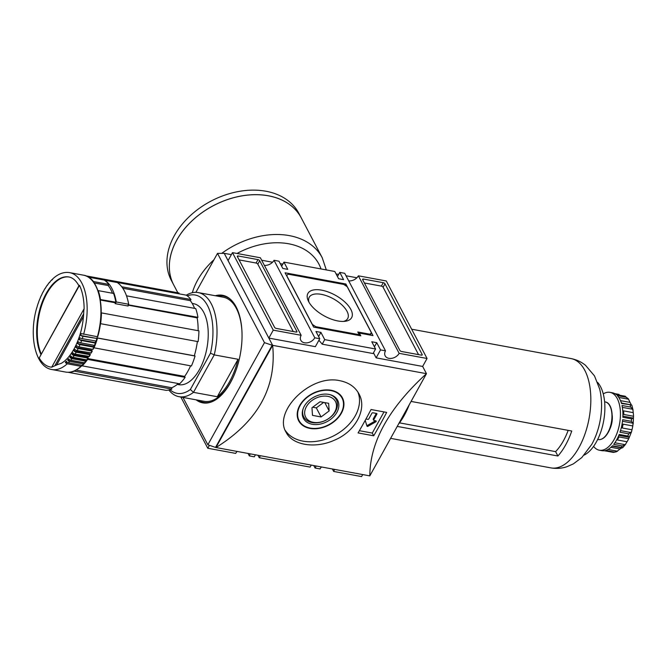 <?xml version="1.0" encoding="UTF-8"?>
<svg xmlns="http://www.w3.org/2000/svg" width="667" height="667" viewBox="0 0 667 667"><rect width="100%" height="100%" fill="white"/><g stroke="black" fill="none" stroke-linecap="round" stroke-linejoin="round"><path stroke-width="1" d="M195.89 292.346L217.5 253.368L224.229 253.377L272.645 345.339C276.763 387.327 257.879 421.394 216 447.54L369.81 475.879C369.985 442.046 388.869 407.979 426.463 373.678L272.645 345.339L224.254 253.335L231.357 254.644M261.672 260.23L272.545 262.231M280.273 263.657L282.833 264.124M336.093 273.937L338.653 274.412M346.023 275.763L356.895 277.772M312.49 415.366L311.964 407.762L320.043 401.734L328.639 403.318L329.156 410.922L321.085 416.95L312.49 415.366M327.764 396.348A16.825 12.081 152.3 0 0 304.669 413.573A16.825 12.081 152.3 0 0 329.256 418.109A16.825 12.081 152.3 0 0 327.764 396.348M328.848 394.397A19.343 13.89 152.3 0 0 302.96 409.246A19.343 13.89 152.3 0 0 313.857 424.504A19.343 13.89 152.3 0 0 336.852 412.406A19.343 13.89 152.3 0 0 330.457 394.781A19.343 13.89 152.3 0 0 328.848 394.397M329.957 394.647A18.426 13.232 -27.7 0 1 335.017 412.173A18.426 13.232 -27.7 0 1 312.156 422.586A18.426 13.232 -27.7 0 1 303.135 408.754M373.712 435.801L358.079 432.925A441.095 226.68 -79.6 0 0 371.052 409.53L386.677 412.406A441.095 226.68 100.4 0 1 373.712 435.801L372.269 433.066L359.38 430.69M339.845 380.699C310.33 373.853 273.086 411.706 286.068 432.208C292.363 445.264 315.224 448.991 334.592 440.112C355.603 431.466 367.509 408.771 358.946 393.872C355.127 386.885 348.766 382.499 339.845 380.699M343.555 321.419A21.978 10.313 29 0 0 347.699 318.543A21.978 10.313 29 0 0 341.712 304.736A21.978 10.313 29 0 0 321.352 294.347A21.978 10.313 29 0 0 309.246 297.224A21.978 10.313 29 0 0 309.004 302.268M321.661 290.162A24.996 11.731 -151 0 1 348.883 306.386A24.996 11.731 -151 0 1 345.264 321.277A24.996 11.731 -151 0 1 337.861 320.952A24.996 11.731 -151 0 1 308.221 300.742A24.996 11.731 -151 0 1 321.661 290.162M264.374 265.366A8.087 5.811 152.3 0 0 274.02 260.288L278.981 261.197L282.791 268.442L287.76 269.36L283.942 262.114L334.801 271.486L338.611 278.731L343.58 279.64L339.77 272.394L344.731 273.312L385.501 350.825L380.54 349.917L376.73 342.671L371.769 341.754L375.579 348.999L324.721 339.628L320.91 332.383L315.95 331.474L319.76 338.719L314.799 337.802A8.087 5.811 -27.7 0 1 307.562 342.771A8.087 5.811 -27.7 0 1 300.817 340.312A8.087 5.811 -27.7 0 1 301.15 335.293L273.245 330.148L232.466 252.635L260.38 257.77L301.15 335.293M274.02 260.288L314.799 337.802M285.084 272.795L345.865 283.992L373.011 335.601L359.371 333.091L360.797 335.809L313.665 327.122L285.084 272.795M237.377 256.645A1.467 0.692 -151 0 1 237.335 256.161A1.467 0.692 -151 0 1 238.144 255.97L257.987 259.621A1.467 0.692 -151 0 1 259.705 260.755L296.865 331.391A1.467 0.692 -151 0 1 296.907 331.874A1.467 0.692 -151 0 1 296.098 332.066L276.255 328.414A1.467 0.692 -151 0 1 274.537 327.28L237.377 256.645M363.432 279.048L383.275 282.7A1.467 0.692 -151 0 1 384.992 283.834L422.144 354.469A1.467 0.692 -151 0 1 422.194 354.952A1.467 0.692 -151 0 1 421.386 355.144L401.534 351.492A1.467 0.692 -151 0 1 399.816 350.358L362.665 279.723A1.467 0.692 -151 0 1 362.615 279.24A1.467 0.692 -151 0 1 363.432 279.048L362.856 280.082M348.724 280.899A8.087 5.811 152.3 0 0 358.371 275.821L399.149 353.343A8.087 5.811 -27.7 0 1 391.913 358.304A8.087 5.811 -27.7 0 1 385.167 355.853A8.087 5.811 -27.7 0 1 385.501 350.825M358.371 275.821L386.276 280.965L427.055 358.479L399.149 353.343M362.706 474.571L361.589 476.58L333.683 471.444L332.391 468.984M321.519 466.983A8.087 5.811 -27.7 0 0 320.035 468.926L315.074 468.017L313.782 465.558M257.962 455.278L259.255 457.729L310.113 467.1L311.231 465.091M255.411 454.802L254.294 456.82L249.333 455.903L248.041 453.443M237.169 451.442A8.087 5.811 -27.7 0 0 235.693 453.393L207.779 448.249L180.832 397.023M369.81 475.879L426.463 373.678L422.653 366.425L427.055 358.479M373.47 352.801L376.138 357.862L422.653 366.433M318.643 340.729L319.46 340.879M232.466 252.635L228.064 260.58L268.843 338.094L315.358 346.665L319.76 338.719M215.966 447.49L272.62 345.389L264.465 342.655L217.5 253.368M216.025 447.499L215.524 447.407L272.128 345.298M215.524 447.407L207.862 444.772L264.465 342.655M215.308 295.731A54.694 28.106 100.4 0 1 222.586 295.281A54.694 28.106 100.4 0 1 241.712 327.947A54.694 28.106 100.4 0 1 230.398 382.758A54.694 28.106 100.4 0 1 202.768 402.86A54.694 28.106 100.4 0 1 196.123 399.841M207.862 444.772L182.958 397.415M207.779 448.249L209.413 445.306M250.083 453.827A8.087 5.811 -27.7 0 1 249.333 455.903M315.074 468.017L316.191 466M334.434 469.36A8.087 5.811 -27.7 0 1 333.683 471.444M337.469 276.547L339.77 272.394M376.138 357.862L380.54 349.917M374.429 346.815L376.73 342.671M318.609 336.535L320.91 332.383M268.843 338.094L273.245 330.148M283.942 262.114L281.649 266.258M318.918 340.228L322.203 344.172L373.061 353.543L375.579 348.999M322.203 344.172L324.721 339.628M259.255 457.729L260.372 455.719M212.014 401.717A54.11 27.806 100.4 0 1 198.416 400.258M217.592 296.148A54.11 27.806 100.4 0 1 230.815 299.641M239.086 259.897L256.103 263.031A1.467 0.692 -151 0 1 257.821 264.165L293.263 331.549M364.374 282.975L381.382 286.11A1.467 0.692 -151 0 1 383.1 287.244L418.551 354.627M345.122 285.326L345.865 283.992M358.854 334.025L359.371 333.091M288.161 274.179L343.738 284.417L347.165 286.685L371.461 332.866L369.935 334.217L357.779 331.983L359.205 334.701L315.791 326.697L312.356 324.429L286.635 275.529L288.161 274.179M370.227 335.092L371.461 332.866M369.526 334.959L369.935 334.217M358.796 335.443L359.205 334.701M315.383 327.439L315.791 326.697M285.218 430.348A41.171 29.565 152.3 0 0 334.384 435.476A41.171 29.565 152.3 0 0 357.862 392.029M330.949 390.604A24.262 17.425 152.3 0 0 305.236 399.049A24.262 17.425 152.3 0 0 299.091 420.635A24.262 17.425 152.3 0 0 328.673 424.762A24.262 17.425 152.3 0 0 342.029 398.049A24.262 17.425 152.3 0 0 330.949 390.604M297.449 417.267A24.262 17.425 152.3 0 0 298.141 418.826L299.091 420.635M342.029 398.049L341.079 396.24A24.262 17.425 152.3 0 0 340.187 394.789M298.257 419.918A24.704 17.742 152.3 0 0 299.983 422.086M342.721 399.608A24.704 17.742 152.3 0 0 341.913 396.957M331.14 390.262A24.704 17.742 152.3 0 0 304.961 398.866A24.704 17.742 152.3 0 0 298.699 420.844A24.704 17.742 152.3 0 0 328.823 425.037A24.704 17.742 152.3 0 0 342.421 397.84A24.704 17.742 152.3 0 0 331.14 390.262M324.779 402.61L329.156 410.922M323.67 402.409L316.316 407.896L321.085 416.95M316.316 407.896L312.69 407.22M384 411.914L372.269 433.066M365.95 419.018A0.734 0.525 -27.7 0 1 366.066 419.034L367.842 419.36A0.734 0.525 -27.7 0 0 368.776 418.909L371.919 413.232A0.734 0.525 -27.7 0 1 372.861 412.773L376.58 413.457A0.734 0.525 -27.7 0 1 376.888 414.14L373.737 419.818A0.734 0.525 -27.7 0 0 374.045 420.502L375.821 420.827A0.734 0.525 -27.7 0 1 375.779 421.852L367.934 426.313A0.734 0.525 -27.7 0 1 366.975 426.13L365.216 420.352M376.313 413.415L373.262 418.918L373.737 419.818M373.57 419.593A0.734 0.525 -27.7 0 1 373.262 418.918M375.521 420.777A0.734 0.525 -27.7 0 1 375.304 420.944L367.459 425.404A0.734 0.525 -27.7 0 1 366.783 425.496M121.744 286.768A49.258 25.313 -79.6 0 0 117.075 282.424L186.293 295.173A49.258 25.313 100.4 0 1 190.962 299.525L121.744 286.768M128.731 304.577A49.258 25.313 -79.6 0 0 126.505 295.823L195.723 308.579A49.258 25.313 100.4 0 1 197.949 317.325L128.364 304.827M198.141 330.707A47.782 24.554 -79.6 0 0 197.157 317.867L128.181 305.161M100.233 299.508L115.833 302.201L115.041 302.735A47.782 24.554 -79.6 0 1 115.191 303.652L128.089 306.028A47.782 24.554 -79.6 0 0 128.006 305.478M115.041 302.735L100.325 300.025M197.157 317.867L197.949 317.325M194.581 308.371A47.782 24.554 -79.6 0 0 190.32 300.667L122.795 288.227M190.32 300.667L190.962 299.525M80.615 335.476L96.632 338.427L83.033 336.251A2.209 0.417 -162.9 0 1 80.615 335.476A47.782 24.554 100.4 0 0 81.174 333.583L97.599 336.768A48.666 25.012 100.4 0 0 100.325 323.603A48.666 25.012 100.4 0 0 101.109 313.098M41.187 353.827A44.847 23.045 100.4 0 1 42.346 303.477A44.847 23.045 100.4 0 1 69.151 277.03M56.545 365.157L83.483 316.558M55.761 365.341L51.709 367.183A47.049 24.179 100.4 0 1 39.211 357.962L78.981 285.643M79.356 286.226L79.473 285.318A47.049 24.179 100.4 0 1 84.125 308.696L83.767 311.039C83.367 324.679 80.257 337.077 74.446 348.241C70.435 355.578 66.041 360.614 61.264 363.357L55.319 365.316M74.02 350.95L90.045 353.902L90.012 354.736L76.238 352.201A2.209 1.067 -150.2 0 1 74.02 350.95A47.782 24.554 100.4 0 0 74.879 349.408A2.209 1 28.2 0 0 77.122 350.609L91.196 352.885M91.954 351.084L78.189 348.549A2.209 0.917 -153.7 0 1 75.913 347.399L91.929 350.35L91.954 351.084A49.258 25.313 100.4 0 1 90.895 353.143M83.033 336.251A49.258 25.313 100.4 0 1 82.258 338.653A2.209 0.517 18.7 0 1 79.865 337.802A47.782 24.554 100.4 0 1 79.223 339.628A2.209 0.592 -160 0 0 81.599 340.537A49.258 25.313 100.4 0 1 80.724 342.838A2.209 0.684 21.7 0 1 78.373 341.871A47.782 24.554 100.4 0 1 77.647 343.613A2.209 0.759 -156.9 0 0 79.982 344.647A49.258 25.313 100.4 0 1 79.006 346.84A2.209 0.842 24.8 0 1 76.705 345.748A47.782 24.554 100.4 0 1 75.913 347.399M83.608 334.3A49.258 25.313 100.4 0 0 69.651 272.636C63.932 271.736 58.379 273.745 52.993 278.648A2.209 1.567 47.7 0 0 52.626 279.323A47.782 24.554 100.4 0 0 51.592 280.307A2.209 1.526 -134.7 0 1 51.909 279.681A2.209 1.526 -134.7 0 1 52.576 279.365M51.909 279.681L50.575 281.065A2.209 1.459 42.4 0 0 50.317 281.632A47.782 24.554 100.4 0 0 49.316 282.775A2.209 1.409 -139.7 0 1 49.533 282.258A2.209 1.409 -139.7 0 1 50.033 281.941M49.533 282.258L48.257 283.825A2.209 1.342 37.8 0 0 48.082 284.292A47.782 24.554 100.4 0 0 47.124 285.576A2.209 1.284 -144.1 0 1 47.265 285.151A2.209 1.284 -144.1 0 1 47.64 284.867M47.265 285.151L46.065 286.893A2.209 1.209 33.6 0 0 45.948 287.277A47.782 24.554 100.4 0 0 45.031 288.703A2.209 1.151 -148.1 0 1 45.123 288.352A2.209 1.151 -148.1 0 1 45.406 288.111M45.123 288.352L43.997 290.245A2.209 1.067 29.8 0 0 43.922 290.554A47.782 24.554 100.4 0 0 43.063 292.104A2.209 1 -151.8 0 1 43.122 291.821A2.209 1 -151.8 0 1 43.33 291.621M43.122 291.821L42.071 293.864A2.209 0.917 26.3 0 0 42.038 294.105A47.782 24.554 100.4 0 0 41.246 295.756A2.209 0.842 -155.2 0 1 41.271 295.539A2.209 0.842 -155.2 0 1 41.421 295.381M41.271 295.539L40.312 297.699A2.209 0.759 23.1 0 0 40.295 297.891A47.782 24.554 100.4 0 0 39.578 299.641A2.209 0.684 -158.3 0 1 39.578 299.475A2.209 0.684 -158.3 0 1 39.695 299.35M39.578 299.475L38.719 301.734A2.209 0.592 20 0 0 38.728 301.876A47.782 24.554 100.4 0 0 38.086 303.702A2.209 0.517 -161.3 0 1 38.069 303.585A2.209 0.517 -161.3 0 1 38.152 303.493M38.069 303.585L37.31 305.936A2.209 0.417 17.1 0 0 37.327 306.036A47.782 24.554 100.4 0 0 36.777 307.921L36.81 307.787M81.341 365.166L81.449 365.9A0.592 0.417 -132.3 0 1 81.032 366.325L67.267 363.782A2.209 1.567 -132.3 0 1 65.316 362.189L68.001 362.681M76.238 352.201A49.258 25.313 100.4 0 1 75.096 354.119A2.209 1.151 31.9 0 1 72.911 352.81A47.782 24.554 100.4 0 1 72.003 354.235A2.209 1.209 -146.4 0 0 74.154 355.586A49.258 25.313 100.4 0 1 72.945 357.329A2.209 1.284 35.9 0 1 70.827 355.928A47.782 24.554 100.4 0 1 69.86 357.212A2.209 1.342 -142.2 0 0 71.953 358.663A49.258 25.313 100.4 0 1 70.685 360.222A2.209 1.409 40.3 0 1 68.634 358.738A47.782 24.554 100.4 0 1 67.625 359.872A2.209 1.459 -137.6 0 0 69.651 361.397A49.258 25.313 100.4 0 1 68.334 362.773A2.209 1.526 45.3 0 1 66.35 361.206A47.782 24.554 100.4 0 1 65.316 362.189M82.258 338.653L96.265 341.07M81.599 340.537L95.364 343.071A49.258 25.313 100.4 0 1 94.489 345.381L94.747 345.206M80.724 342.838L94.489 345.381M79.982 344.647L93.747 347.182A49.258 25.313 100.4 0 1 92.771 349.375L93.046 349.158M79.006 346.84L92.771 349.375M75.096 354.119L89.195 356.353M74.154 355.586L87.927 358.121A49.258 25.313 100.4 0 1 86.71 359.872L87.06 359.53M72.945 357.329L86.71 359.872M71.953 358.663L85.718 361.197A49.258 25.313 100.4 0 1 84.451 362.765L85.718 361.197M70.685 360.222L84.451 362.765M69.651 361.397L83.417 363.94A49.258 25.313 100.4 0 1 82.099 365.308L83.417 363.94M68.334 362.773L82.099 365.308M79.223 339.628L95.239 342.58L95.364 343.071M77.647 343.613L93.672 346.565L93.747 347.182M72.003 354.235L88.019 357.178L87.927 358.121M69.86 357.212L85.885 360.163L86.051 361.105M67.625 359.872L83.65 362.823L83.742 363.857M82.108 365.308L82.149 365.841L179.648 383.8A49.258 25.313 100.4 0 0 185.126 377.339L184.642 376.421A47.782 24.554 -79.6 0 0 190.595 365.833M87.502 359.138L87.627 359.38A49.258 25.313 100.4 0 1 82.149 365.841M68.476 372.269L68.459 372.361A49.258 25.313 100.4 0 0 74.312 371.144L74.295 370.927M93.338 281.782L93.463 281.557A49.258 25.313 100.4 0 0 88.794 277.214L88.761 277.38M100.45 299.366A49.258 25.313 100.4 0 0 98.224 290.62L98.066 290.904M100.409 323.628L100.617 323.695A49.258 25.313 100.4 0 0 101.426 312.89L101.201 313.04M93.78 347.765L191.421 365.983A49.258 25.313 100.4 0 0 195.047 356.02L194.314 355.794A47.782 24.554 -79.6 0 0 197.365 341.512M96.632 338.427A47.782 24.554 -79.6 0 0 96.815 337.835L97.549 338.052A49.258 25.313 100.4 0 1 93.922 348.024M95.239 342.58A47.782 24.554 -79.6 0 0 95.756 341.137M93.672 346.565A47.782 24.554 -79.6 0 0 94.189 345.323M93.463 281.557L108.846 284.392A49.258 25.313 -79.6 0 0 104.177 280.048L88.794 277.214M115.833 302.201A49.258 25.313 -79.6 0 0 113.607 293.447L98.224 290.62M101.426 312.89L198.924 330.849A49.258 25.313 100.4 0 1 198.116 341.654L100.617 323.695M97.549 338.052L195.047 356.02M87.627 359.38L185.126 377.339M74.312 371.144L171.811 389.103A49.258 25.313 100.4 0 1 165.958 390.32L68.459 372.361M85.768 275.83L179.023 293.005L178.856 293.805M171.811 389.103L171.711 387.735A47.782 24.554 -79.6 0 0 178.322 383.55M169.985 389.736A49.992 25.688 100.4 0 0 190.353 389.511L210.497 353.177A49.992 25.688 100.4 0 0 187.277 295.848M192.213 303.435L193.597 303.693A41.171 21.161 100.4 0 1 207.987 328.281A41.171 21.161 100.4 0 1 199.475 369.535A41.171 21.161 100.4 0 1 178.681 384.667L177.297 384.409M186.31 295.181A52.935 27.205 100.4 0 1 198.207 292.58A52.935 27.205 100.4 0 1 214.24 354.886L210.497 353.177M190.353 389.511L193.48 392.346A52.935 27.205 100.4 0 1 179.023 396.69A52.935 27.205 100.4 0 1 168.843 390.02M233.342 376.88A52.935 27.205 100.4 0 1 230.824 381.849A52.935 27.205 100.4 0 1 204.085 401.309L179.023 396.69M198.207 292.58L223.262 297.199A52.935 27.205 100.4 0 1 241.896 330.44M217.292 396.732A52.935 27.205 -79.6 0 0 229.581 381.624A52.935 27.205 -79.6 0 0 238.061 359.271L214.24 354.886L193.48 392.346L217.292 396.732L238.061 359.271M171.711 387.735L76.005 370.102M184.642 376.421L87.877 358.596M194.314 355.794L96.815 337.835M108.846 284.392L108.204 285.543L94.189 282.958M112.465 293.238A47.782 24.554 -79.6 0 0 108.204 285.543M127.73 305.961L128.673 304.26L116.275 301.976A49.258 25.313 -79.6 0 0 104.844 280.248L104.744 280.423M128.673 304.26A49.258 25.313 -79.6 0 0 117.242 282.533L104.844 280.248M115.333 303.677L116.275 301.976M173.745 284.984A72.044 51.734 152.3 0 1 191.988 220.885A72.044 51.734 152.3 0 1 268.351 195.806A72.044 51.734 152.3 0 1 301.267 217.909A72.044 51.734 152.3 0 0 301.251 217.867L298.866 213.34A72.044 51.734 152.3 0 0 265.95 191.237A72.044 51.734 152.3 0 0 189.586 216.325A72.044 51.734 152.3 0 0 171.344 280.423L173.728 284.951A72.044 51.734 152.3 0 0 173.737 284.967L177.847 292.788M301.251 217.867A72.044 51.734 152.3 0 0 268.334 195.764A72.044 51.734 152.3 0 0 191.971 220.852A72.044 51.734 152.3 0 0 173.728 284.951M618.784 397.424L628.648 399.241L626.038 397.224L617.35 395.623A29.406 15.116 -79.6 0 1 621.502 403.51L631.324 404.861M620.877 401.609A26.463 13.598 100.4 0 1 621.561 403.018L631.749 405.136M631.265 404.811A26.463 13.598 -79.6 0 0 629.998 402.384L628.347 398.824L624.987 396.24A29.406 15.116 100.4 0 1 626.038 397.224M614.774 393.622L619.109 394.422L614.832 393.655M622.136 447.54L612.464 445.814A29.406 15.116 -79.6 0 1 605.636 450.433L614.324 452.034L616.491 451.742L613.557 452.384L604.319 450.709A29.406 15.116 -79.6 0 1 601.809 450.65L599.333 450.2A29.406 15.116 100.4 0 1 593.588 446.381M616.491 451.742L620.043 448.958A26.463 13.598 -79.6 0 0 621.727 447.857M622.636 447.757L621.994 447.916M627.864 436.06L619.184 434.459A29.406 15.116 -79.6 0 1 616.667 439.845A29.406 15.116 -79.6 0 1 613.698 444.355L622.378 445.956L625.237 444.689L627.038 441.754A26.463 13.598 -79.6 0 0 627.905 440.278A26.463 13.598 -79.6 0 0 628.723 438.719L631.524 431.791L628.681 433.817A29.406 15.116 100.4 0 1 627.864 436.06L629.273 437.294M622.77 447.64L625.704 444.164L625.237 444.689L614.857 442.78M631.974 429.79A26.463 13.598 -79.6 0 0 632.8 425.946L623.086 424.154A26.463 13.598 100.4 0 1 622.269 427.997L631.974 429.79L631.524 431.791M622.494 421.269L633.058 423.22L633.183 424.029L633.525 416.258A26.463 13.598 -79.6 0 0 633.258 412.648L632.808 409.288L630.69 407.087L622.003 405.486A29.406 15.116 -79.6 0 1 622.853 417.267L631.541 418.868L633.442 418.092L622.903 416.15M628.681 433.817L620.002 432.216A29.406 15.116 -79.6 0 0 622.678 419.701L631.357 421.302L633.058 423.22L632.8 425.946M411.08 401.426L571.752 431.024A55.578 28.564 100.4 0 1 565.608 444.997A55.578 28.564 100.4 0 1 557.904 456.003L397.232 426.405M399.466 422.861L555.594 451.626L557.904 456.003M398.516 424.087A55.578 28.564 -79.6 0 0 404.352 415.291A55.578 28.564 -79.6 0 0 409.255 404.727M568.167 430.365A48.816 25.088 100.4 0 1 555.594 451.626M597.607 382.408A39.695 20.402 100.4 0 1 596.431 441.846A39.695 20.402 100.4 0 1 584.217 455.077M612.214 415.383A14.307 7.354 100.4 0 1 609.621 429.473M603.26 393.88A29.406 15.116 100.4 0 1 609.988 392.354A29.406 15.116 100.4 0 1 620.268 409.922A29.406 15.116 100.4 0 1 614.19 439.386A29.406 15.116 100.4 0 1 599.333 450.2M624.987 396.24L616.3 394.639A29.406 15.116 -79.6 0 0 612.464 392.813L609.988 392.354M237.569 257.003L238.144 255.97M256.103 263.031L257.987 259.621M257.821 264.165L259.705 260.755M296.473 332.091L296.865 331.391M381.382 286.11L383.275 282.7M383.1 287.244L384.992 283.834M421.761 355.169L422.144 354.469M376.522 413.448L376.888 414.14M375.304 420.944L375.779 421.852M367.459 425.404L367.934 426.313M51.709 367.183L84.125 308.696M39.211 357.962L79.473 285.318M69.651 272.636L83.417 275.171A49.258 25.313 100.4 0 1 97.382 336.835M40.87 354.394A44.847 23.045 100.4 0 1 41.662 303.543A44.847 23.045 100.4 0 1 68.851 276.972C72.736 277.639 76.113 280.607 78.981 285.885M78.189 348.549A49.258 25.313 100.4 0 1 77.122 350.609M67.267 363.782A49.258 25.313 100.4 0 1 51.801 369.518L65.574 372.053A49.258 25.313 100.4 0 0 81.032 366.325M96.807 338.786A49.258 25.313 100.4 0 1 96.031 341.187M90.012 354.736A49.258 25.313 100.4 0 1 88.869 356.653M55.069 365.349L83.675 313.748M321.002 268.943A66.166 47.515 152.3 0 0 288.678 243.78A66.166 47.515 152.3 0 0 237.027 253.468M301.267 217.909L322.211 257.712A72.044 51.734 152.3 0 0 289.286 235.609A72.044 51.734 152.3 0 0 221.803 253.31M213.974 259.73A72.044 51.734 152.3 0 0 192.329 292.713M620.493 400.634L629.998 402.384M607.996 449.45L617.542 451.209M610.98 447.29L620.043 448.958M628.723 438.719L619.018 436.927A26.463 13.598 100.4 0 1 617.334 439.962L627.038 441.754M618.818 435.359L629.181 437.269M620.51 430.624L631.057 432.566M622.369 407.362L632.808 409.288M633.525 416.258L623.812 414.474A26.463 13.598 100.4 0 0 623.553 410.855L633.258 412.648M411.656 329.206L571.069 358.571A55.578 28.564 100.4 0 1 571.202 358.604A55.578 28.564 100.4 0 1 590.503 391.896A55.578 28.564 100.4 0 1 579.006 447.465A55.578 28.564 100.4 0 1 551.067 467.917A55.578 28.564 100.4 0 1 550.925 467.892L390.612 438.361M604.619 401.801L605.303 401.951A19.126 9.83 100.4 0 1 611.856 413.473A19.126 9.83 100.4 0 1 607.895 432.508A19.126 9.83 100.4 0 1 598.374 439.57L597.682 439.461M610.472 407.237A18.543 9.53 100.4 0 1 608.187 432.241M614.324 452.034A29.406 15.116 100.4 0 1 612.998 452.309M622.378 445.956A29.406 15.116 100.4 0 1 621.144 447.415M631.541 418.868A29.406 15.116 100.4 0 1 631.357 421.302M630.19 405.111A29.406 15.116 100.4 0 1 630.69 407.087M373.228 419.368L373.703 420.277M36.743 307.846C28.606 335.359 35.134 366.967 51.801 369.518M97.674 336.843C106.036 308.996 98.949 277.147 83.417 275.171M97.099 338.778L96.331 341.162M95.673 343.038L94.797 345.331M94.055 347.132L93.088 349.316M92.271 351.017L91.212 353.068M90.337 354.661L89.195 356.57M88.252 358.037L87.044 359.78M81.349 366.25C76.08 370.994 70.819 372.936 65.574 372.053M326.313 269.918L322.211 257.712M621.361 403.035L631.207 404.844M616.208 394.572L625.304 396.248M604.252 450.717L613.181 452.368M612.189 446.106L621.877 447.891M618.818 435.368L629.231 437.285M551.067 467.917C556.445 468.809 561.706 468.426 566.842 466.75L573.37 463.882L581.824 457.545L591.796 444.347C595.689 437.235 598.449 429.465 600.058 421.027C602.184 409.905 602.068 399.266 599.7 389.111L594.48 375.88L585.526 365.316C581.324 361.923 576.555 359.68 571.202 358.604M598.374 439.57C601.993 439.92 605.269 437.544 608.204 432.433C614.582 421.661 613.015 402.935 605.303 401.951M631.874 405.353L633.066 410.088"/></g></svg>
